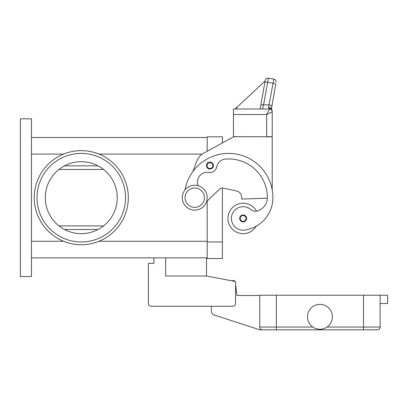 <?xml version="1.0" encoding="UTF-8"?>
<svg xmlns="http://www.w3.org/2000/svg" width="408" height="408" viewBox="0 0 408 408"><rect width="100%" height="100%" fill="white"/><g stroke="black" fill="none" stroke-linecap="round" stroke-linejoin="round"><path stroke-width="0.61" d="M192.831 171.625L197.023 160.645A13.836 13.836 0 0 1 203.266 153.464L233.468 136.802L222.401 142.907L222.401 136.802L207.182 136.802L207.182 151.307L207.182 137.496L31.467 137.496M31.467 257.866L207.182 257.866L207.182 201.052L207.182 258.555L222.401 258.555L207.182 258.555M20.4 276.542L20.4 118.815L31.467 118.815L31.467 276.542L20.4 276.542M68.151 242.852L63.572 241.261L31.467 241.261M81.279 150.639A47.042 47.042 0 0 1 128.321 197.681A47.042 47.042 0 0 1 81.279 244.718A47.042 47.042 0 0 1 34.236 197.681A47.042 47.042 0 0 1 81.279 150.639M94.401 152.505L98.981 154.096L202.23 154.096M117.249 197.681A35.975 35.975 0 0 0 81.279 161.706A35.975 35.975 0 0 0 45.303 197.681A35.975 35.975 0 0 0 81.279 233.651A35.975 35.975 0 0 0 117.249 197.681M103.576 225.904L58.976 225.904M58.976 169.453L103.576 169.453M125.552 197.681A44.273 44.273 0 0 1 81.279 241.954A44.273 44.273 0 0 1 37.001 197.681A44.273 44.273 0 0 1 81.279 153.403A44.273 44.273 0 0 1 125.552 197.681M256.525 211.166A15.218 15.218 0 0 0 227.934 218.433A15.218 15.218 0 0 0 256.255 226.185A32.727 32.727 0 0 0 272.901 197.681A44.273 44.273 0 0 0 185.054 189.842M198.268 185.742A9.685 9.685 0 0 1 208.794 172.4A6.916 6.916 0 0 0 216.74 166.887A9.685 9.685 0 0 1 225.461 159.069A38.74 38.74 0 0 1 267.368 197.681A13.836 13.836 0 0 1 257.29 210.997A6.916 6.916 0 0 1 250.869 209.559A11.761 11.761 0 0 0 231.514 220.106A11.761 11.761 0 0 0 244.826 230.076A32.727 32.727 0 0 0 272.901 197.681A32.727 32.727 0 0 1 256.255 226.185A32.727 32.727 0 0 0 272.901 197.681A32.727 32.727 0 0 1 256.255 226.185M209.952 169.04A3.458 3.458 0 0 1 206.489 165.582A3.458 3.458 0 0 1 209.952 162.124A3.458 3.458 0 0 1 213.41 165.582A3.458 3.458 0 0 1 209.952 169.04M243.153 221.891A3.458 3.458 0 0 1 239.695 218.433A3.458 3.458 0 0 1 243.153 214.975A3.458 3.458 0 0 1 246.616 218.433A3.458 3.458 0 0 1 243.153 221.891M194.728 210.13A12.454 12.454 0 0 0 207.182 197.681A12.454 12.454 0 0 0 194.728 185.227A12.454 12.454 0 0 0 182.279 197.681A12.454 12.454 0 0 0 194.728 210.13M194.728 207.366A9.685 9.685 0 0 0 204.413 197.681A9.685 9.685 0 0 0 194.728 187.996A9.685 9.685 0 0 0 185.043 197.681A9.685 9.685 0 0 0 194.728 207.366M267.357 198.171L241.771 199.063L241.771 197.681A6.916 6.916 0 0 0 236.319 190.919L223.283 188.088A4.151 4.151 0 0 0 219.519 189.159L206.519 201.69M260.839 105.126L260.156 108.992L262.477 108.992L260.156 108.992L265.19 80.432L260.839 105.126A2.769 0.704 10 0 1 261.676 104.779A2.769 0.704 10 0 1 263.563 104.892L268.398 78.188L273.845 79.152A2.769 2.769 0 0 1 275.635 80.289A2.769 2.769 0 0 0 273.845 79.152L268.607 107.059L268.581 107.85L269.443 108.992L233.468 108.992L233.468 136.665L272.212 136.802L272.212 189.883M233.468 136.802L239.006 136.665M236.319 190.919A6.916 6.916 0 0 1 241.771 197.681M222.401 258.555L222.401 187.996A4.151 4.151 0 0 1 223.283 188.088M266.674 136.665L272.212 136.665L272.212 111.16A2.769 2.565 180 0 0 269.443 108.594A2.769 2.091 -62.3 0 1 270.728 108.712A2.769 2.091 -62.3 0 1 270.739 108.717A2.769 2.769 0 0 1 272.212 111.16L272.212 120.059L272.212 111.761L266.674 114.526L266.674 136.665M269.443 108.992A2.769 2.769 0 0 1 271.402 109.803A2.769 2.769 0 0 0 269.443 108.992A2.769 2.769 0 0 1 271.402 109.803A2.769 2.769 0 0 0 269.443 108.992L266.674 114.526L233.468 114.526M262.477 108.992L263.563 104.892L269.183 104.892A2.769 0.704 10 0 1 271.152 105.437A2.769 0.704 10 0 1 271.906 106.085L275.731 84.385A2.769 0.704 10 0 0 274.982 83.737A2.769 0.704 10 0 0 273.008 83.191L267.556 82.227A2.769 0.704 -170 0 0 265.674 82.115A2.769 0.704 -170 0 0 264.833 82.467M268.398 78.188A2.769 2.769 0 0 0 265.19 80.432A2.769 2.769 0 0 1 268.398 78.188M265.169 80.565L265.093 80.988L237.053 107.136L236.727 108.992M237.053 107.136L235.166 108.992M265.093 80.988L239.042 105.284M271.366 109.171L271.906 106.085M271.402 109.803A2.769 2.769 0 0 1 272.212 111.761A2.769 2.769 0 0 0 271.402 109.803A2.769 2.769 0 0 1 272.212 111.761M268.607 107.059A2.769 1.785 10 0 1 271.351 109.155M275.635 80.289A2.769 2.769 0 0 1 276.094 82.355A2.769 2.769 0 0 0 275.635 80.289M206.489 257.866L206.489 275.992L165.674 275.992L165.674 257.866M206.489 275.992L235.544 281.525L235.544 303.521A2.769 2.769 0 0 1 232.779 306.291L151.149 306.291A2.769 2.769 0 0 1 148.379 303.521L148.379 263.4L153.913 263.4L153.913 257.866M262.528 329.812A2.769 2.769 0 0 1 259.758 327.043A2.769 2.769 0 0 0 262.528 329.812L276.359 329.812L259.758 329.812L214.2 315.007A4.151 4.151 0 0 1 211.334 311.059L211.334 306.291L151.149 306.291M235.544 281.525L235.544 284.911A1.382 1.382 0 0 1 235.686 285.365L236.926 295.499L259.758 295.499M148.379 303.521L148.379 286.921M231.622 280.775L234.223 280.49L234.314 281.291M379.318 329.001A2.769 2.769 0 0 0 380.129 327.043A2.769 2.769 0 0 1 377.359 329.812L276.359 329.812L276.359 327.043L259.758 327.043L259.758 295.219L380.129 295.219L380.129 327.043A2.769 2.769 0 0 1 377.359 329.812M332.398 316.807A12.454 12.454 0 0 1 319.943 329.256A12.454 12.454 0 0 1 307.489 316.807A12.454 12.454 0 0 1 319.943 304.353A12.454 12.454 0 0 1 332.398 316.807M380.129 303.521L380.129 295.219L387.6 295.219L387.6 303.521L380.129 303.521M31.467 154.096L63.572 154.096M98.981 241.261L207.182 241.261M98.053 229.5L64.5 229.5M98.053 165.857L64.5 165.857M209.952 168.484A2.907 2.907 0 0 0 212.854 165.582A2.907 2.907 0 0 0 209.952 162.675A2.907 2.907 0 0 0 207.045 165.582A2.907 2.907 0 0 0 209.952 168.484M243.153 221.34A2.907 2.907 0 0 0 246.06 218.433A2.907 2.907 0 0 0 243.153 215.526A2.907 2.907 0 0 0 240.251 218.433A2.907 2.907 0 0 0 243.153 221.34M380.129 327.043L363.528 327.043L363.528 329.812M363.528 295.219L363.528 327.043L327.032 327.043M276.359 295.219L276.359 327.043L312.854 327.043M222.401 241.954L207.182 241.954"/></g></svg>
